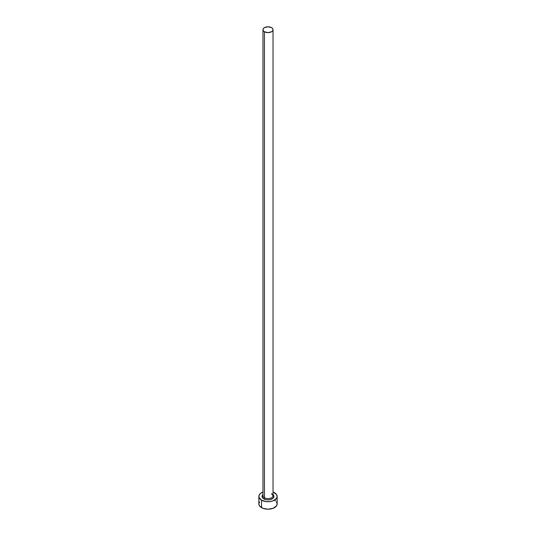 <?xml version="1.0" encoding="UTF-8"?>
<svg xmlns="http://www.w3.org/2000/svg" width="536" height="536" viewBox="0 0 536 536"><rect width="100%" height="100%" fill="white"/><g stroke="black" fill="none" stroke-linecap="round" stroke-linejoin="round"><path stroke-width="0.8" d="M263.015 495.318A5.032 2.901 0 0 0 264.442 497.756A0.918 0.529 -60 0 1 263.799 498.875A5.943 3.43 180 0 1 262.968 494.621M262.968 29.701L262.968 495.706A5.032 2.901 0 0 0 264.442 497.756A5.032 2.901 0 0 0 269.923 498.386A5.032 2.901 0 0 0 273.032 495.706L273.032 29.701A5.032 2.901 180 0 1 269.923 32.388A5.032 2.901 180 0 1 264.442 31.758L264.442 497.756L264.442 31.758A5.032 2.901 180 0 1 262.968 29.701A5.032 2.901 180 0 1 266.077 27.021A5.032 2.901 180 0 1 271.558 27.651A5.032 2.901 180 0 1 273.032 29.701L272.65 28.596L271.558 27.651L268 26.8L264.442 27.651L263.35 28.596L262.968 29.701L263.35 30.813L264.442 31.758L268 32.609L271.558 31.758L272.65 30.813L273.032 29.701M259.551 501.897L258.855 503.92A9.146 5.28 0 0 0 261.535 507.652L261.535 500.188L266.218 501.629L269.782 501.629L273.079 500.845L276.449 498.473L277.146 496.45L276.449 494.433L273.032 492.041A9.146 5.28 180 0 1 274.466 492.718A9.146 5.28 180 0 1 277.146 496.45A9.146 5.28 180 0 1 271.497 501.328A9.146 5.28 180 0 1 261.535 500.188L261.535 507.652A9.146 5.28 0 0 0 271.497 508.798A9.146 5.28 0 0 0 277.146 503.92L276.449 501.897M261.535 500.188A9.146 5.28 180 0 1 258.855 496.45A9.146 5.28 180 0 1 262.968 492.041L260.396 493.515L259.029 495.418L259.029 497.482L261.535 500.188M272.945 494.547L273.943 496.45L272.945 498.359L270.278 499.626L268 499.887L265.722 499.626L263.055 498.359L262.057 496.45L263.055 494.547M258.855 496.45L258.855 503.92L259.551 505.937L262.921 508.309L268 509.2L273.079 508.309L276.449 505.937L277.146 503.92L277.146 496.45M275.605 500.986L274.466 500.188M273.032 494.621A5.943 3.43 180 0 1 271.712 499.137A5.943 3.43 180 0 1 263.799 498.875A0.918 0.529 120 0 0 264.442 497.756A5.032 2.901 0 0 0 269.608 498.46A5.032 2.901 0 0 0 272.985 496.095A5.032 2.901 0 0 0 271.558 493.649M273.032 495.706L271.745 494.071"/></g></svg>
